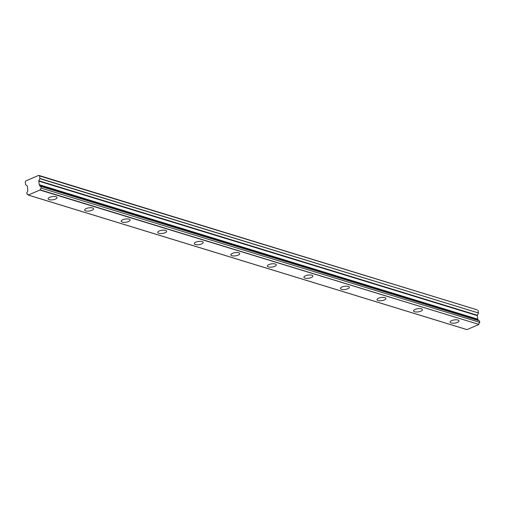 <?xml version="1.0" encoding="UTF-8"?>
<svg xmlns="http://www.w3.org/2000/svg" width="505" height="505" viewBox="0 0 505 505"><rect width="100%" height="100%" fill="white"/><g stroke="black" fill="none" stroke-linecap="round" stroke-linejoin="round"><path stroke-width="0.76" d="M479.567 321.035L479.75 322.373L41.12 188.106A1.704 1.262 -72.9 0 0 40.248 189.886L28.293 195.031A1.704 1.262 -72.9 0 0 27.548 194.179A1.704 1.262 -72.9 0 0 27.049 194.16L26.815 192.474A1.704 1.262 -72.9 0 0 27.674 190.461A1.704 1.262 -72.9 0 0 27.642 190.309L27.75 189.987A0.473 0.354 107.1 0 0 27.813 189.634L27.314 186.055A0.473 0.354 107.1 0 0 27.169 185.789L25.604 184.647L25.25 182.109L25.843 180.923L38.721 175.38L39.56 175.948L39.914 178.486L38.822 180.771A0.473 0.354 107.1 0 0 38.765 181.125L39.257 184.71A0.473 0.354 107.1 0 0 39.409 184.969L39.586 185.171A1.704 1.262 -72.9 0 0 40.387 186.402A1.704 1.262 -72.9 0 0 40.886 186.421L479.479 320.915L40.987 186.452M55.96 196.748A4.501 1.61 172.1 0 0 50.917 196.906A4.501 1.61 172.1 0 0 48.101 198.831A4.501 1.61 172.1 0 0 49.162 199.677A4.501 1.61 172.1 0 0 54.205 199.525A4.501 1.61 172.1 0 0 57.021 197.594A4.501 1.61 172.1 0 0 55.96 196.748M457.953 320.037A4.501 1.61 172.1 0 0 452.909 320.189A4.501 1.61 172.1 0 0 450.094 322.121A4.501 1.61 172.1 0 0 451.154 322.96A4.501 1.61 172.1 0 0 456.198 322.809A4.501 1.61 172.1 0 0 459.007 320.883A4.501 1.61 172.1 0 0 457.953 320.037M421.404 308.826A4.501 1.61 172.1 0 0 416.36 308.978A4.501 1.61 172.1 0 0 413.551 310.91A4.501 1.61 172.1 0 0 414.611 311.755A4.501 1.61 172.1 0 0 419.655 311.604A4.501 1.61 172.1 0 0 422.464 309.672A4.501 1.61 172.1 0 0 421.404 308.826M384.86 297.622A4.501 1.61 172.1 0 0 379.817 297.773A4.501 1.61 172.1 0 0 377.008 299.705A4.501 1.61 172.1 0 0 378.062 300.544A4.501 1.61 172.1 0 0 383.106 300.393A4.501 1.61 172.1 0 0 385.921 298.468A4.501 1.61 172.1 0 0 384.86 297.622M348.317 286.411A4.501 1.61 172.1 0 0 343.274 286.562A4.501 1.61 172.1 0 0 340.458 288.494A4.501 1.61 172.1 0 0 341.519 289.34A4.501 1.61 172.1 0 0 346.563 289.188A4.501 1.61 172.1 0 0 349.378 287.257A4.501 1.61 172.1 0 0 348.317 286.411M311.774 275.206A4.501 1.61 172.1 0 0 306.731 275.358A4.501 1.61 172.1 0 0 303.915 277.289A4.501 1.61 172.1 0 0 304.976 278.129A4.501 1.61 172.1 0 0 310.019 277.977A4.501 1.61 172.1 0 0 312.829 276.052A4.501 1.61 172.1 0 0 311.774 275.206M275.225 263.995A4.501 1.61 172.1 0 0 270.181 264.147A4.501 1.61 172.1 0 0 267.372 266.078A4.501 1.61 172.1 0 0 268.433 266.924A4.501 1.61 172.1 0 0 273.476 266.773A4.501 1.61 172.1 0 0 276.286 264.841A4.501 1.61 172.1 0 0 275.225 263.995M238.682 252.79A4.501 1.61 172.1 0 0 233.638 252.942A4.501 1.61 172.1 0 0 230.829 254.873A4.501 1.61 172.1 0 0 231.883 255.713A4.501 1.61 172.1 0 0 236.927 255.562A4.501 1.61 172.1 0 0 239.742 253.636A4.501 1.61 172.1 0 0 238.682 252.79M202.139 241.579A4.501 1.61 172.1 0 0 197.095 241.737A4.501 1.61 172.1 0 0 194.28 243.662A4.501 1.61 172.1 0 0 195.34 244.508A4.501 1.61 172.1 0 0 200.384 244.357A4.501 1.61 172.1 0 0 203.199 242.425A4.501 1.61 172.1 0 0 202.139 241.579M165.596 230.375A4.501 1.61 172.1 0 0 160.552 230.526A4.501 1.61 172.1 0 0 157.737 232.458A4.501 1.61 172.1 0 0 158.797 233.297A4.501 1.61 172.1 0 0 163.841 233.146A4.501 1.61 172.1 0 0 166.656 231.221A4.501 1.61 172.1 0 0 165.596 230.375M129.053 219.164A4.501 1.61 172.1 0 0 124.009 219.321A4.501 1.61 172.1 0 0 121.194 221.247A4.501 1.61 172.1 0 0 122.254 222.093A4.501 1.61 172.1 0 0 127.298 221.941A4.501 1.61 172.1 0 0 130.107 220.01A4.501 1.61 172.1 0 0 129.053 219.164M92.503 207.959A4.501 1.61 172.1 0 0 87.46 208.111A4.501 1.61 172.1 0 0 84.651 210.042A4.501 1.61 172.1 0 0 85.711 210.882A4.501 1.61 172.1 0 0 90.748 210.73A4.501 1.61 172.1 0 0 93.564 208.805A4.501 1.61 172.1 0 0 92.503 207.959M39.586 185.171L478.115 319.652L39.523 185.051M39.56 175.948L477.257 309.874L38.721 175.38M41.214 187.879L41.031 186.541M478.096 310.442L478.443 312.98L39.914 178.486M39.882 178.663L478.443 312.98M478.418 313.157L477.358 315.265A0.473 0.354 -72.9 0 0 477.294 315.619L477.793 319.198A0.473 0.354 -72.9 0 0 477.938 319.463L478.058 319.545M478.115 319.665A1.704 1.262 -72.9 0 0 478.481 320.612M41.12 188.106L479.75 322.373M479.655 322.6A1.704 1.262 -72.9 0 0 478.778 324.38L40.248 189.886M40.129 190.101L478.778 324.38M478.658 324.589L466.986 329.613L28.457 195.119M27.971 194.444L27.049 194.16M477.793 319.198L39.257 184.71M38.765 181.125L477.294 315.619M477.358 315.265L38.822 180.771M477.938 319.463L39.409 184.969M26.992 194.16L27.99 194.463M28.375 195.126L466.91 329.62M40.943 186.421L479.479 320.915"/></g></svg>
